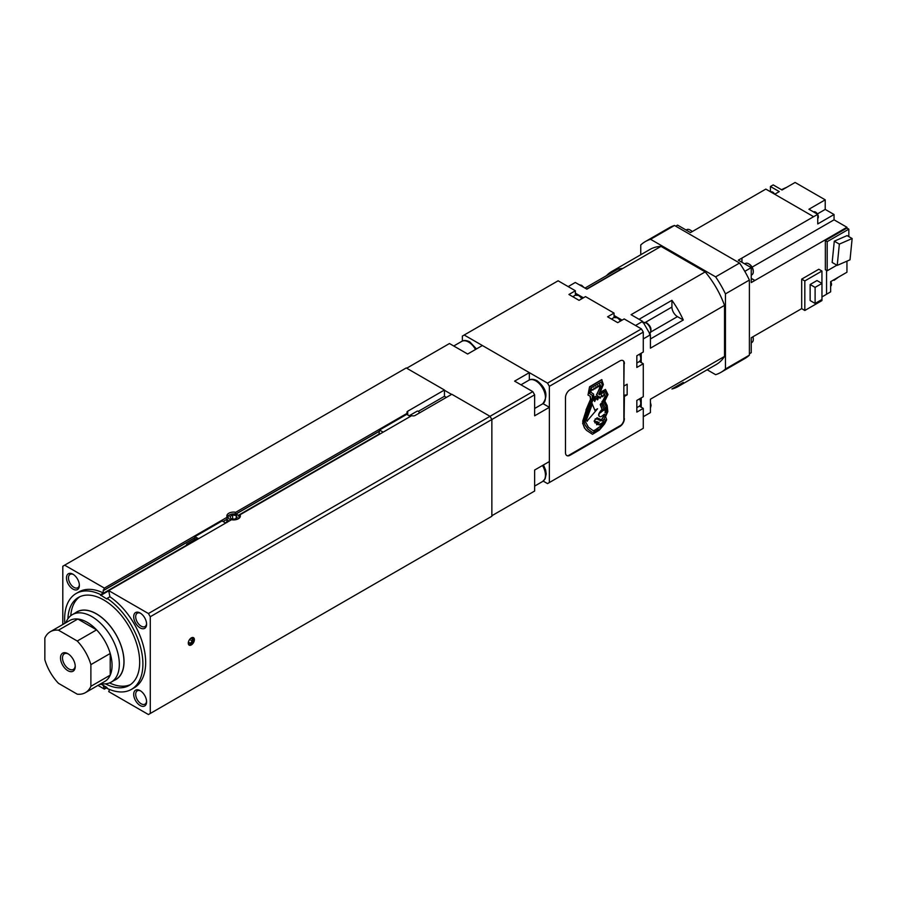 <?xml version="1.0" encoding="UTF-8"?>
<svg xmlns="http://www.w3.org/2000/svg" width="897" height="897" viewBox="0 0 897 897"><rect width="100%" height="100%" fill="white"/><g stroke="black" fill="none" stroke-linecap="round" stroke-linejoin="round"><path stroke-width="1.35" d="M105.476 683.85A50.781 29.321 -120 0 0 129.168 685.431A50.781 29.321 -120 0 0 136.949 644.73A50.781 29.321 -120 0 0 103.772 599.981A50.781 29.321 -120 0 0 78.387 597.469A50.781 29.321 -120 0 0 67.903 618.784M70.762 615.723A50.781 29.321 60 0 1 79.799 596.74M191.341 644.921A4.328 2.5 120 0 0 194.167 641.12A4.328 2.5 120 0 0 193.494 637.655A4.328 2.5 120 0 0 191.341 637.868A4.328 2.5 120 0 0 188.516 641.68A4.328 2.5 120 0 0 189.177 645.145A4.328 2.5 120 0 0 191.341 644.921M188.762 644.786A4.328 2.5 120 0 0 190.422 644.394A4.328 2.5 120 0 0 193.102 641.007A4.328 2.5 120 0 0 192.99 637.475M231.191 519.89A5.46 3.151 180 0 1 229.744 519.285A5.46 3.151 180 0 1 229.744 514.833A5.46 3.151 180 0 1 237.458 514.833L237.458 514.833A5.46 3.151 180 0 1 237.873 519.015M229.15 521.056A6.761 3.902 180 0 1 228.825 520.877A6.761 3.902 180 0 1 227.053 519.083L227.053 517.277L104.097 588.264L227.176 517.21A6.761 3.902 0 0 1 226.84 515.999A6.761 3.902 0 0 1 235.698 512.288L407.429 413.136L407.216 414.661M238.378 515.36L237.458 514.833L238.378 515.36A6.761 3.902 180 0 1 240.104 517.064M140.661 613.335A7.703 4.451 -120 0 0 137.286 613.2A7.703 4.451 -120 0 0 136.109 619.379A7.703 4.451 -120 0 0 141.143 626.162A7.703 4.451 -120 0 0 145 626.554A7.703 4.451 -120 0 0 146.57 623.561M140.145 613.01A9.116 5.259 -120 0 0 133.698 616.732A9.116 5.259 -120 0 0 140.145 627.889A9.116 5.259 -120 0 0 146.592 624.177A9.116 5.259 -120 0 0 140.145 613.01L140.145 613.01M140.661 690.948A7.703 4.451 -120 0 0 137.286 690.813A7.703 4.451 -120 0 0 136.109 696.991A7.703 4.451 -120 0 0 141.143 703.775A7.703 4.451 -120 0 0 145 704.156A7.703 4.451 -120 0 0 146.57 701.174M140.145 690.623A9.116 5.259 -120 0 0 133.698 694.345A9.116 5.259 -120 0 0 140.145 705.502A9.116 5.259 -120 0 0 146.592 701.779A9.116 5.259 -120 0 0 140.145 690.623L140.145 690.623M73.453 574.529A7.703 4.451 -120 0 0 70.078 574.394A7.703 4.451 -120 0 0 68.901 580.572A7.703 4.451 -120 0 0 73.924 587.367A7.703 4.451 -120 0 0 77.781 587.748A7.703 4.451 -120 0 0 79.351 584.754M72.937 574.203A9.116 5.259 -120 0 0 66.49 577.926A9.116 5.259 -120 0 0 72.937 589.094A9.116 5.259 -120 0 0 79.373 585.371A9.116 5.259 -120 0 0 72.937 574.203L72.937 574.203M406.7 368.219L449.464 343.529L467.651 354.023L482.384 345.524L529.342 372.625L529.342 379.98M542.999 403.639L549.368 407.316L549.368 461.54L534.634 470.039L534.634 491.04L491.859 515.73M529.342 372.625L514.609 381.135L532.796 391.63L534.634 394.826L534.634 415.816L549.368 407.316M532.796 391.63L490.02 416.32L451.808 394.265L415.087 415.468A2.601 1.502 0 0 1 411.757 415.636L240.026 514.788L240.149 516.964M534.634 394.826L491.859 419.516L490.02 416.32L148.431 613.537L108.705 590.607L231.504 519.711A6.761 3.902 0 0 0 240.362 515.999A6.761 3.902 0 0 0 240.026 514.788M446.381 397.405L444.441 396.283L444.441 390.016L407.72 411.218A2.601 1.502 0 0 0 406.958 412.284A2.601 1.502 0 0 0 407.429 413.136M451.583 394.4L444.441 390.273M236.259 515.528L232.626 514.968L229.968 516.493L230.944 518.589L234.577 519.161L237.234 517.625L236.259 515.528L236.259 518.186M232.626 518.858L232.626 514.968M227.098 517.064A6.761 3.902 180 0 1 228.825 515.36L229.744 514.833M226.84 519.341L226.863 522.592M188.572 641.478L188.572 643.16L190.422 643.317L192.261 641.03L192.261 638.574L190.568 638.429M188.572 642.252L190.422 643.317M189.603 639.494L192.261 641.03M106.866 599.005L100.419 594.958L103.177 592.895L103.256 590.002L104.018 590.248L194.929 537.763M108.705 590.607L109.905 596.774L107.135 598.366A55.345 31.956 -120 0 1 140.537 647.197A55.345 31.956 -120 0 1 131.444 689.378A55.345 31.956 -120 0 1 107.135 688.403L106.866 687.461L100.621 683.862M104.018 590.248L104.097 588.264M235.272 514.059L235.272 512.535L407.216 413.259M130.514 684.568A50.781 29.321 60 0 1 109.546 682.909M444.441 396.283L418.338 411.364M108.705 691.609L148.431 714.539L491.859 516.268L491.859 419.516L150.27 616.732L148.431 613.537M150.27 713.474L150.27 616.732M97.964 685.398L104.377 689.109L107.001 687.584M104.377 588.107L64.64 565.166L62.801 566.231L62.801 624.514M64.64 565.166L406.24 367.949L444.441 390.016M100.419 594.487A55.345 31.956 -120 0 0 76.11 593.522A55.345 31.956 -120 0 0 64.831 623.337M99.982 684.232A55.345 31.956 -120 0 0 100.419 684.523L100.688 683.895M131.444 689.378L134.214 687.775A55.345 31.956 -120 0 0 143.307 645.593A55.345 31.956 -120 0 0 109.905 596.774M109.255 689.479L108.974 691.441M104.377 689.109L103.177 685.33M103.177 592.895A55.345 31.956 -120 0 0 78.869 591.93L76.11 593.522M101.103 684.131L100.419 684.523M597.279 421.657L595.204 422.98L599.252 422.139L596.595 424.741L600.385 423.844L599.073 424.999L603.894 421.624L600.665 426.097L593.657 430.997L588.421 427.23L585.023 420.906L593.892 397.371L593.556 394.041L590.719 392.157L591.717 389.466L593.253 389.78L594.128 387.964L594.61 389.018L595.148 388.704L596.079 386.742L597.032 387.605L597.929 385.609L598.904 386.529L599.891 384.398L600.564 385.531L596.718 395.084L598.108 396.295L597.806 397.887L595.843 396.362L593.792 399.916L594.722 401.486L595.9 398.649L596.595 398.246L597.851 399.591L598.523 397.001L599.196 396.609L600.407 397.999L601.674 395.039L602.414 396.777L603.019 396.407L604.264 393.469L605.374 396.194L602.19 401.822L605.385 408.684L605.374 412.788A2.758 1.592 120 0 0 605.06 412.732A6.638 3.835 120 0 0 603.782 408.539A6.638 3.835 120 0 0 603.58 408.427L601.338 403.101L600.474 404.715L602.313 409.581A8.432 4.866 120 0 0 599.431 413.36A2.59 1.502 120 0 0 599.162 415.995A3.027 1.749 120 0 0 599.656 416.6A3.027 1.749 120 0 0 599.846 416.69A3.05 1.76 120 0 0 601.293 416.488A3.05 1.76 120 0 0 601.472 416.376A11.269 6.503 120 0 0 603.86 414.549A1.065 0.617 120 0 1 604.724 414.369L604.544 414.257M603.726 409.649A2.041 1.177 -60 0 1 603.838 409.772L603.748 409.985A11.919 6.884 -60 0 0 600.698 412.127M600.452 412.799L600.351 412.676A6.694 3.868 120 0 1 602.762 409.862A2.041 1.177 120 0 1 603.872 409.705A2.041 1.177 120 0 1 604.107 409.929L604.029 410.142A11.919 6.884 120 0 0 600.452 412.799L600.328 412.732M591.179 388.166L589.665 393.66L592.48 395.386L592.569 398.324L587.333 411.409L584.283 422.554L583.981 421.142L587.053 411.252L592.289 398.156L592.211 395.229L589.385 393.491L590.899 388.009L601.282 382.032L590.899 388.009M584.283 422.554L585.214 425.268L584.003 422.386M585.797 425.862L587.849 429.001L585.517 425.705M587.849 429.001L591.964 432.197L587.569 428.844M591.964 432.197L593.466 432.589L599.846 428.811L605.912 420.009L604.286 419.661L602.414 421.007L604.32 418.697L606.877 412.508L606.204 406.61L603.614 401.621L606.877 395.33L604.948 391.305L599.263 394.613M605.912 420.009L604.567 419.818M602.885 420.435L604.286 419.661M605.228 391.473L599.488 394.792L598.77 394.209L602.313 385.351L601.282 382.032M605.475 389.421L607.987 394.545L604.858 401.037L607.191 405.601L607.818 411.577L605.06 417.823L605.946 417.486L606.652 419.785L604.544 423.956L599.42 430.055L592.491 434.294L586.694 430.47L584.743 428.217L582.949 423.81L582.972 421.366L590.697 398.907L590.327 396.306L587.984 395.028L589.553 386.809L601.708 379.61L603.367 384.544L599.981 392.83L605.475 389.421L600.16 392.393M605.946 417.486L605.206 417.509M592.491 434.294L586.694 430.47M584.743 428.217L586.425 430.313M582.949 423.81L584.474 428.06M582.972 421.366L582.68 423.642M586.234 410.187L582.702 421.209M590.697 398.907L585.954 410.03M590.047 396.16L590.417 398.739M587.984 395.028L589.553 386.809M589.822 386.966L601.977 379.767M623.852 420.401L623.852 361.805M568.115 455.71L621.217 425.055M566.691 455.508A6.514 3.756 120 0 0 569.158 455.429L620.175 425.974A6.514 3.756 120 0 0 624.121 418.428L624.402 396.418L627.16 394.826L623.763 395.252M623.852 385.463L624.121 363.464A6.514 3.756 120 0 0 622.91 360.56M569.158 455.429A6.514 3.756 120 0 0 569.808 455.104L619.524 426.4A6.514 3.756 120 0 0 620.175 425.974M624.402 363.621A6.514 3.756 120 0 0 623.056 360.639A6.514 3.756 120 0 0 619.805 360.964L570.077 389.668A6.514 3.756 120 0 0 565.48 397.64L565.48 452.604A6.514 3.756 120 0 0 566.826 455.586A6.514 3.756 120 0 0 570.077 455.261L619.805 426.557A6.514 3.756 120 0 0 624.402 418.585M624.402 385.788L627.16 384.196L627.16 394.826M614.041 317.538L614.041 313.098L607.594 316.809L617.73 322.662L624.177 318.94L641.433 328.907L547.518 383.131L464.198 335.018L462.359 336.083L462.359 341.073M641.433 328.907L643.272 332.092L643.272 352.028L636.836 355.75L636.836 367.445L643.272 363.722L639.426 361.502M643.272 363.722L643.272 396.687L636.836 400.41L636.836 412.104L643.272 408.382L639.426 406.162M575.369 295.214L575.369 290.763L568.933 294.485L579.058 300.338L585.506 296.615L614.041 313.098M543.201 481.106L547.518 483.595L549.368 482.53L549.368 386.315L547.518 383.131M549.368 482.53L643.272 428.318L643.272 408.382M575.369 290.763L558.113 280.795L464.198 335.018M643.272 332.092L549.368 386.315M596.146 422.622L597.01 421.5L594.722 422.151L595.227 421.007L594.106 421.186L595.53 418.955L596.27 419.291L597.099 417.733L596.774 418.989L597.907 418.114L597.996 419.572L598.871 418.507L598.669 419.897L600.003 419.101L599.622 420.368L600.721 419.493L600.777 420.985L604.724 414.369M599.162 415.995L598.882 415.838A2.59 1.502 -60 0 1 599.151 413.203A8.432 4.866 -60 0 1 602.044 409.424L600.205 404.547L601.338 403.101M599.521 416.511A3.027 1.749 -60 0 1 599.375 416.443A3.027 1.749 -60 0 1 598.882 415.838M605.374 412.788L605.105 412.631A2.758 1.592 -60 0 1 605.105 412.631L605.744 411.902M605.094 410.703L605.475 411.734M605.385 408.684L604.881 409.884M604.982 407.384L605.116 408.527M602.19 401.822L604.701 407.227M603.535 400.051L601.909 401.654M605.027 396.396L603.266 399.894M605.374 396.194L604.746 396.239M604.107 393.57L605.094 396.037M602.414 396.777L601.517 395.151M599.97 398.257L599.039 396.709M597.368 399.871L596.438 398.335M594.722 401.486L593.522 399.759L594.823 397.136M595.843 396.362L594.554 396.979M598.131 397.012L597.548 397.685M598.108 396.295L597.851 396.855M596.718 395.084L597.839 396.138M600.755 386.215L596.438 394.927M600.407 385.676L599.723 384.499M598.478 386.786L597.772 385.699M596.606 387.863L595.922 386.831M594.61 389.018L593.971 388.053M592.693 390.128L592.065 389.264M597.794 428.531L593.388 430.829M600.665 426.097L597.514 428.362M603.345 421.848L600.396 425.94M599.073 424.999L599.757 423.989M596.595 424.741L596.797 424.169M597.559 423.765L596.527 424.012M598.389 422.554L597.279 423.608M595.866 422.465L594.924 422.812M594.722 422.151L594.924 421.467M594.106 421.186L595.53 418.955M596.27 419.291L595.26 418.798M597.099 417.733L596 419.123M597.907 418.114L596.819 418.854M598.871 418.507L597.794 419.325M599.801 419.022L598.703 419.785M600.721 419.493L599.656 420.267M601.64 419.964L600.598 420.715M604.073 415.928L601.506 419.863M604.432 414.246L603.804 415.771M594.834 410.288L597.57 408.752L594.969 410.546L592.132 403.762L586.066 420.02L587.008 421.13L597.57 408.752M592.412 403.919L586.346 420.177L587.288 421.287M640.75 254.748L640.75 244.971A75.527 43.605 60 0 1 645.335 241.573A75.527 43.605 60 0 1 650.572 239.297L715.627 276.859A75.527 43.605 60 0 1 725.449 293.88L725.449 368.992A75.527 43.605 60 0 1 720.863 372.39A75.527 43.605 60 0 1 715.627 374.666L707.15 369.777M606.484 275.659A66.412 38.336 60 0 1 611.687 271.533L649.899 249.467A66.412 38.336 60 0 1 660.999 246.383L705.199 271.892A66.412 38.336 60 0 1 724.529 305.384L724.529 356.423A66.412 38.336 60 0 1 716.299 364.496L678.087 386.551A66.412 38.336 60 0 1 671.92 388.984L683.29 382.414A66.412 38.336 60 0 1 678.087 386.551M645.335 241.573L669.274 227.76A75.527 43.605 60 0 1 674.51 225.472L739.565 263.034A75.527 43.605 60 0 1 749.387 280.055L749.387 355.167A75.527 43.605 60 0 1 744.802 358.565L720.863 372.39M749.387 355.167L725.449 368.992M749.387 280.055L725.449 293.88M739.565 263.034L715.627 276.859M674.51 225.472L650.572 239.297M677.448 316.63A7.815 4.507 60 0 1 671.92 307.066L671.92 300.316A66.412 38.336 60 0 1 683.29 320.005L677.448 316.63L650.908 331.946M671.92 300.316L639.056 319.298M650.415 338.976L683.29 320.005M611.687 271.533A66.412 38.336 60 0 1 622.283 268.461L622.283 268.461A66.412 38.336 60 0 0 617.865 269.1L584.99 288.083M622.283 268.461L586.649 289.036L622.283 268.461M641.209 353.227L641.209 362.534M641.209 397.876L641.209 407.182M575.369 293.162L583.431 297.815M614.041 315.486L622.103 320.139M705.199 271.892L631.073 314.69L642.667 321.384L650.415 334.794L650.415 348.182L724.529 305.384M724.529 356.423L650.415 399.21L650.415 412.598L643.272 416.713M650.415 334.794L643.272 338.909M642.667 321.384L635.536 325.499M660.999 246.383L586.885 289.17L575.291 282.477L568.16 286.603M813.568 211.939L813.635 211.905A3.902 2.254 60 0 1 815.597 212.096A3.902 2.254 60 0 1 817.604 214.271M817.75 214.551A3.902 2.254 60 0 1 817.75 218.509M774.728 194.223A3.902 2.254 -120 0 0 772.777 192.16A3.902 2.254 -120 0 0 770.826 191.969L770.803 191.98M830.644 286.165L830.712 286.121A3.902 2.254 -120 0 0 830.712 281.613M753.267 339.1A5.73 3.308 -120 0 0 753.278 338.797A5.73 3.308 -120 0 0 752.953 336.767L801.694 308.624L804.822 310.485L821.944 300.607L821.944 299.486M751.238 342.822L751.933 342.419A6.514 3.756 -120 0 0 753.278 339.436A6.514 3.756 -120 0 0 752.818 336.846M692.226 231.594A5.73 3.308 -120 0 0 690.634 230.294L690.073 229.98A6.514 3.756 -120 0 0 686.822 229.654L686.127 230.058M692.092 231.673A6.514 3.756 -120 0 0 690.073 229.98L690.634 230.294M753.267 271.443A5.73 3.308 -120 0 0 753.278 271.141A5.73 3.308 -120 0 0 749.23 264.122L748.67 263.808A6.514 3.756 -120 0 0 745.418 263.483L744.723 263.886M751.238 275.166L751.933 274.762A6.514 3.756 -120 0 0 753.278 271.78A6.514 3.756 -120 0 0 748.67 263.808L749.23 264.122M821.966 299.475L821.966 283.418L815.104 287.376L815.104 303.433L821.966 299.475M815.104 303.433L810.137 300.562L810.137 284.506L816.999 280.548L821.966 283.418M815.104 287.376L810.137 284.506M821.944 283.407L821.944 271.051L804.822 280.929L801.694 279.124L801.694 308.624L751.238 337.754L751.238 352.7L749.387 353.766M804.822 280.929L804.822 310.485M821.944 271.051L818.815 269.235L801.694 279.124M852.15 238.535L839.357 244.107L837.226 265.389L850.02 259.816L852.15 238.535L847.082 235.608L834.288 241.181L832.158 262.462L837.226 265.389M839.357 244.107L834.288 241.181M848.831 236.617L848.831 229.161L827.191 241.652L827.191 270.782L836.879 265.187M827.191 270.782L825.352 269.717L825.352 240.587L826.552 239.095L751.238 282.577L754.893 280.447L751.238 278.507M827.191 241.652L825.352 240.587M848.831 229.161L846.947 228.062L826.552 239.847M834.053 280.324L838.661 277.027M786.815 187.238L781.478 189.682M770.433 191.756L770.433 186.498L773.192 184.905L782.027 190.007L795.101 182.461L825.218 199.84L808.915 209.248L817.75 214.349L817.75 223.925L834.053 214.518L825.218 209.405L817.402 213.923M825.218 199.84L825.218 209.405M846.947 261.15L846.947 272.24L830.644 281.647L830.644 291.861L826.552 294.227M770.433 186.498L779.269 191.599L774.716 194.234M738.321 260.186L741.976 258.067L741.819 262.216M751.238 278.328L754.893 280.447M741.976 258.067L741.976 262.305M675.733 226.179L677.571 225.113L690.511 232.581L765.825 189.099L813.613 216.693L738.298 260.175L751.238 267.642L751.238 282.577M826.552 239.095L846.947 227.266L834.053 219.832L752.09 267.149M817.75 214.349L813.613 216.693M751.238 267.642L744.802 271.354M826.552 270.412L826.552 294.272L821.966 296.918M834.053 219.832L834.053 214.518M846.947 227.266L846.947 228.062M409.155 415.771L417.127 411.174A2.153 1.245 60 0 1 418.204 411.275A2.153 1.245 60 0 1 419.516 412.912M378.938 434.585L379.532 430.044L406.7 414.358L410.333 416.455M379.532 430.044L383.176 432.141M378.938 431.614L379.532 431.266M188.505 544.535A2.153 1.245 -120 0 0 188.022 544.165A2.153 1.245 -120 0 0 186.946 544.064A2.153 1.245 -120 0 0 186.576 545.645M197.71 539.22A2.153 1.245 -120 0 0 197.228 538.85A2.153 1.245 -120 0 0 196.151 538.749L186.946 544.064M198.562 538.716L194.929 536.619L194.335 539.803M225.73 523.041L222.086 520.944L194.929 536.619M194.929 537.841L194.335 538.189M114.289 680.341A39.064 22.548 -120 0 0 115.937 679.534A39.064 22.548 -120 0 0 121.925 648.228A39.064 22.548 -120 0 0 96.416 613.806A39.064 22.548 -120 0 0 76.884 611.877A39.064 22.548 -120 0 0 75.348 612.909M101.013 683.637L101.574 683.716A38.93 22.481 -120 0 0 111.273 682.079L115.881 679.421A38.93 22.481 -120 0 0 121.846 648.217A38.93 22.481 -120 0 0 96.416 613.918A38.93 22.481 -120 0 0 76.94 611.989L72.343 614.647A38.93 22.481 -120 0 0 66.064 622.215L65.851 622.753M111.273 682.079A38.93 22.481 -120 0 0 117.238 650.874A38.93 22.481 -120 0 0 91.808 616.575A38.93 22.481 -120 0 0 72.343 614.647M85.45 692.63L104.781 681.462A35.162 20.295 -120 0 0 110.219 675.149A35.162 20.295 -120 0 0 110.219 653.465A35.162 20.295 -120 0 0 96.596 629.862A35.162 20.295 -120 0 0 87.2 622.316A35.162 20.295 -120 0 0 77.815 619.02A35.162 20.295 -120 0 0 69.63 620.567L50.288 631.735A35.162 20.295 -120 0 0 44.85 638.047L44.85 659.732A35.162 20.295 -120 0 0 58.473 683.335L77.254 694.177A35.162 20.295 -120 0 0 85.45 692.63A35.162 20.295 -120 0 0 90.889 686.317L90.889 664.632A35.162 20.295 -120 0 0 77.254 641.019L58.473 630.176A35.162 20.295 -120 0 0 50.288 631.735M68.385 653.991A9.004 5.203 -120 0 0 64.36 653.801A9.004 5.203 -120 0 0 62.981 661.022A9.004 5.203 -120 0 0 68.867 668.96A9.004 5.203 -120 0 0 73.363 669.409A9.004 5.203 -120 0 0 75.213 665.832M67.869 653.678A10.416 6.01 -120 0 0 60.503 657.927A10.416 6.01 -120 0 0 67.869 670.687A10.416 6.01 -120 0 0 75.236 666.437A10.416 6.01 -120 0 0 67.869 653.678L67.869 653.678M90.889 686.317L110.219 675.149L110.219 653.465L90.889 664.632M58.473 630.176L77.815 619.02L96.596 629.862L77.254 641.019M528.95 380.193C531.046 378.87 533.76 379.05 537.09 380.743C546.542 388.323 548.392 396.037 542.618 403.874A13.668 7.894 -120 0 0 544.714 392.92A13.668 7.894 -120 0 0 535.778 380.866A13.668 7.894 -120 0 0 528.95 380.193L520.955 384.802M543.459 464.949L545.656 470.129L546.206 473.93L545.129 478.863L542.618 481.487A13.668 7.894 -120 0 0 542.506 465.498M475.522 349.482A13.668 7.894 -120 0 0 468.57 342.06A13.668 7.894 -120 0 0 461.731 341.387L453.747 345.995M238.232 515.394L378.938 434.159M238.86 515.674L240.093 514.956M100.419 594.958L186.509 545.253M225.36 522.828L226.84 521.976M235.631 514.138L379.532 431.053L235.631 514.138M104.097 590.069L194.929 537.628L104.097 590.069M100.688 595.44L108.851 590.731M407.72 414.952L407.72 411.218M104.097 688.627L106.496 687.248M104.097 686.822L104.927 686.34M639.987 398.582L641.12 402.383L640.682 404.782L639.393 406.173A6.514 3.756 -120 0 0 639.505 398.862M639.987 353.934L641.12 357.735L640.682 360.123L639.393 361.525A6.514 3.756 -120 0 0 639.505 354.203M581.738 298.791A6.514 3.756 -120 0 0 578.599 295.55A6.514 3.756 -120 0 0 575.336 295.225L572.779 296.705M620.41 321.115A6.514 3.756 -120 0 0 617.271 317.874A6.514 3.756 -120 0 0 614.008 317.56L611.451 319.04M579.327 284.809A6.514 3.756 60 0 1 581.032 285.414A6.514 3.756 60 0 1 582.736 286.782M643.317 322.494A6.514 3.756 60 0 1 646.132 323.01A6.514 3.756 60 0 1 650.269 328.369A6.514 3.756 60 0 1 649.776 333.684M650.415 403.998A6.514 3.756 60 0 1 650.415 407.933M671.92 307.066L645.403 322.371M542.618 403.874L534.634 408.483M542.618 481.487L534.634 486.096M461.731 341.387C463.827 340.064 466.541 340.243 469.871 341.936L476.475 348.933M235.788 514.172L379.532 431.188M223.084 521.516L227.019 519.24M639.393 406.173L636.836 407.653M639.393 361.525L636.836 363.005M575.336 295.225L579.249 295.483L582.209 298.51M614.008 317.56L617.921 317.818L620.881 320.846M579.114 284.685L581.682 285.347L584.093 287.567M642.88 322.685L646.793 322.942C651.289 326.474 652.153 330.152 649.394 333.953M650.415 402.428L651.11 405.343L650.415 408.18M753.278 338.797L753.278 339.436M753.278 271.141L753.278 271.78"/></g></svg>
